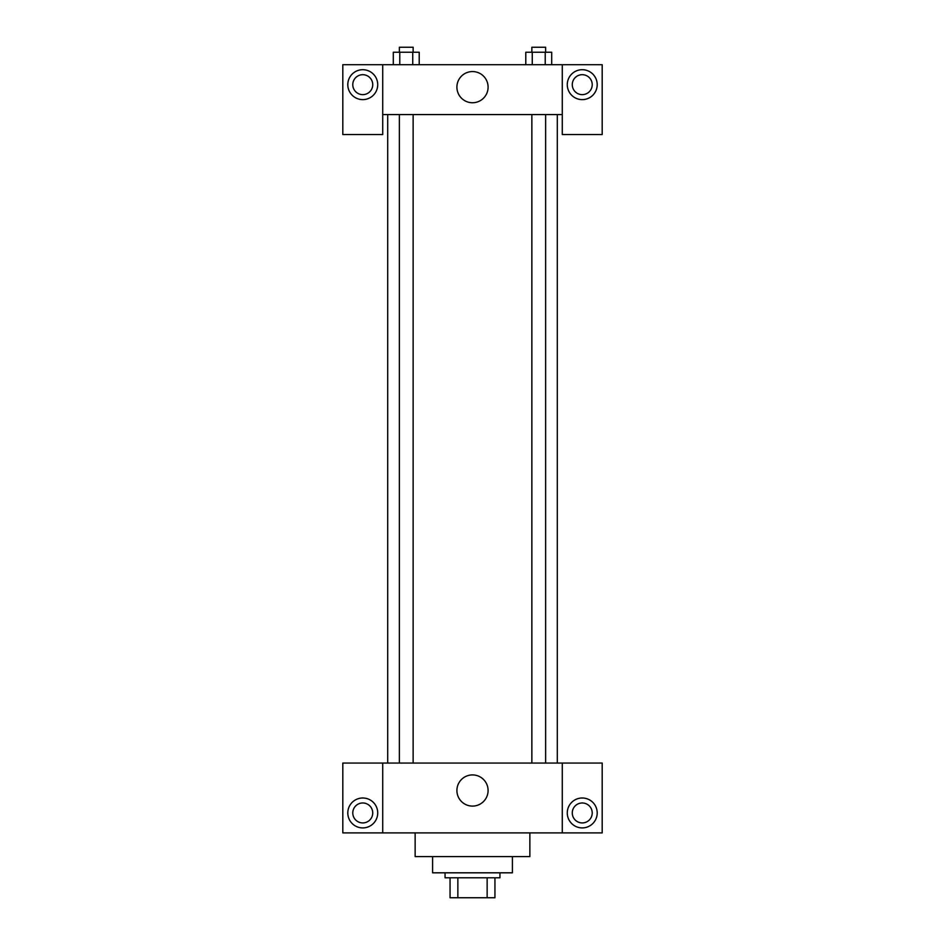 <?xml version="1.0" encoding="UTF-8"?>
<svg xmlns="http://www.w3.org/2000/svg" width="945" height="945" viewBox="0 0 945 945"><rect width="100%" height="100%" fill="white"/><g stroke="black" fill="none" stroke-linecap="round" stroke-linejoin="round"><path stroke-width="1.42" d="M487.136 877.799L487.136 897.75L450.056 897.75L450.056 877.799M487.136 897.75L494.944 897.75L494.944 877.799L494.944 897.75M499.94 872.814L499.94 877.799L445.06 877.799L445.06 872.814M457.864 877.799L457.864 897.75M512.403 856.595L512.403 872.814L432.597 872.814L432.597 856.595M529.861 832.899L529.861 856.595L415.138 856.595L415.138 832.899M562.287 763.064L562.287 832.899L602.189 832.899L602.189 763.064L382.713 763.064L382.713 832.899L342.811 832.899L342.811 763.064L382.713 763.064M562.287 832.899L382.713 832.899M456.907 790.504A15.592 15.592 0 0 1 480.296 777.003A15.592 15.592 0 0 1 480.296 804.006A15.592 15.592 0 0 1 456.907 790.504M582.238 827.914A14.966 14.966 0 0 1 569.28 805.471A14.966 14.966 0 0 1 595.196 805.471A14.966 14.966 0 0 1 582.238 827.914M362.762 827.914A14.966 14.966 0 0 1 349.804 805.471A14.966 14.966 0 0 1 375.72 805.471A14.966 14.966 0 0 1 362.762 827.914M572.268 812.948A9.982 9.982 0 0 1 582.238 802.978A9.982 9.982 0 0 1 592.22 812.948A9.982 9.982 0 0 1 582.238 822.93A9.982 9.982 0 0 1 572.268 812.948M352.78 812.948A9.982 9.982 0 0 1 362.762 802.978A9.982 9.982 0 0 1 372.732 812.948A9.982 9.982 0 0 1 362.762 822.93A9.982 9.982 0 0 1 352.78 812.948M557.302 114.593L557.302 763.064M531.858 763.064L531.858 114.593M413.142 114.593L413.142 763.064M562.287 114.593L562.287 134.544L602.189 134.544L602.189 64.709L562.287 64.709L562.287 114.593L382.713 114.593L382.713 134.544L342.811 134.544L342.811 64.709L382.713 64.709L382.713 114.593M372.732 84.66A9.982 9.982 0 0 1 362.762 94.642A9.982 9.982 0 0 1 352.78 84.66A9.982 9.982 0 0 1 362.762 74.69A9.982 9.982 0 0 1 372.732 84.66M362.762 99.627A14.966 14.966 0 0 1 349.804 77.183A14.966 14.966 0 0 1 375.72 77.183A14.966 14.966 0 0 1 362.762 99.627M592.22 84.66A9.982 9.982 0 0 1 577.253 93.307A9.982 9.982 0 0 1 577.253 76.025A9.982 9.982 0 0 1 592.22 84.66M582.238 99.627A14.966 14.966 0 0 1 569.28 77.183A14.966 14.966 0 0 1 595.196 77.183A14.966 14.966 0 0 1 582.238 99.627M562.287 64.709L382.713 64.709M456.907 87.153A15.592 15.592 0 0 1 480.296 73.651A15.592 15.592 0 0 1 480.296 100.654A15.592 15.592 0 0 1 456.907 87.153M551.703 64.709L551.703 52.235L525.786 52.235L525.786 64.709M545.23 52.235L545.23 64.709M532.259 52.235L532.259 64.709M531.858 52.235L531.858 47.25L545.631 47.25L545.631 52.235M419.214 64.709L419.214 52.235L393.297 52.235L393.297 64.709M412.741 52.235L412.741 64.709M399.77 52.235L399.77 64.709M399.369 52.235L399.369 47.25L413.142 47.25L413.142 52.235M387.698 114.593L387.698 763.064M545.631 763.064L545.631 114.593M399.369 114.593L399.369 763.064"/></g></svg>
